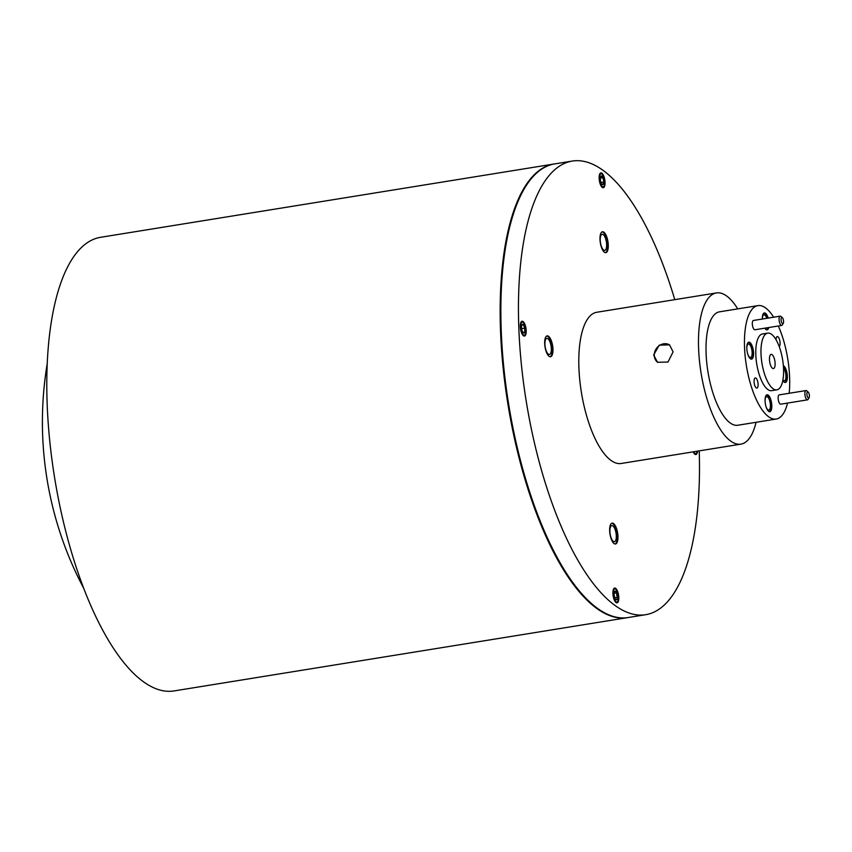 <?xml version="1.0" encoding="UTF-8"?>
<svg xmlns="http://www.w3.org/2000/svg" width="852" height="852" viewBox="0 0 852 852"><rect width="100%" height="100%" fill="white"/><g stroke="black" fill="none" stroke-linecap="round" stroke-linejoin="round"><path stroke-width="1.28" d="M618.179 594.707A6.614 2.418 80.8 0 0 615.826 589.296A6.614 2.418 80.8 0 0 613.536 596.208A6.614 2.418 80.8 0 0 617.764 601.32A6.614 2.418 80.8 0 0 618.179 594.707M614.132 588.295A7.348 2.684 -99.2 0 1 615.144 588.721L615.826 589.296M617.412 594.952A4.42 1.608 80.8 0 0 616.805 592.854A4.42 1.608 80.8 0 0 615.059 591.118A4.42 1.608 80.8 0 0 614.58 591.544A4.42 1.608 80.8 0 0 614.122 593.716A4.42 1.608 80.8 0 0 614.91 598.061A4.42 1.608 80.8 0 0 615.879 599.574A4.42 1.608 80.8 0 0 616.656 599.797A4.42 1.608 80.8 0 0 617.593 597.199A4.42 1.608 80.8 0 0 617.412 594.952M615.645 599.329L616.656 599.797L617.593 597.199L616.656 595.111L616.805 592.854L615.059 591.118M617.764 601.32L617.295 602.076A7.348 2.684 -99.2 0 1 616.475 602.801M614.75 597.657L617.593 597.199M614.143 593.28L616.805 592.854M693.634 451.784A6.614 2.418 80.8 0 0 695.882 453.605A6.614 2.418 80.8 0 0 696.595 452.966A6.614 2.418 80.8 0 0 697.17 451.209M696.595 452.966L696.127 453.733A7.348 2.684 -99.2 0 1 695.338 454.435A7.348 2.684 -99.2 0 1 695.307 454.446M599.765 181.061A6.614 2.418 80.8 0 0 603.993 186.162A6.614 2.418 80.8 0 0 604.409 179.559A6.614 2.418 80.8 0 0 602.044 174.149A6.614 2.418 80.8 0 0 599.765 181.061M603.993 186.162L603.525 186.929A7.348 2.684 -99.2 0 1 602.705 187.642M600.532 180.805A4.42 1.608 80.8 0 0 601.139 182.914A4.42 1.608 80.8 0 0 602.108 184.426A4.42 1.608 80.8 0 0 602.875 184.65A4.42 1.608 80.8 0 0 603.823 182.04A4.42 1.608 80.8 0 0 603.035 177.695A4.42 1.608 80.8 0 0 601.288 175.959A4.42 1.608 80.8 0 0 600.809 176.396A4.42 1.608 80.8 0 0 600.341 178.569A4.42 1.608 80.8 0 0 600.532 180.805M600.362 173.148A7.348 2.684 -99.2 0 1 601.374 173.574L602.044 174.149M601.863 184.181L602.875 184.65L603.823 182.04L603.035 177.695L601.288 175.959M600.979 182.498L603.823 182.04M600.362 178.132L603.035 177.695M524.438 335.155A6.614 2.418 80.8 0 0 525.162 334.517A6.614 2.418 80.8 0 0 525.641 328.265A6.614 2.418 80.8 0 0 523.213 322.493A6.614 2.418 80.8 0 0 522.063 322.152A6.614 2.418 80.8 0 0 520.934 329.404A6.614 2.418 80.8 0 0 524.438 335.155M521.52 321.492A7.348 2.684 -99.2 0 1 522.532 321.918L523.213 322.493M525.162 334.517L524.694 335.273A7.348 2.684 -99.2 0 1 523.895 335.986A7.348 2.684 -99.2 0 1 523.873 335.997M524.044 333.004A4.42 1.608 80.8 0 0 524.715 332.163A4.42 1.608 80.8 0 0 524.8 328.148A4.42 1.608 80.8 0 0 523.341 324.644A4.42 1.608 80.8 0 0 521.978 324.74A4.42 1.608 80.8 0 0 521.786 325.144A4.42 1.608 80.8 0 0 521.701 329.16A4.42 1.608 80.8 0 0 523.171 332.663A4.42 1.608 80.8 0 0 523.277 332.77A4.42 1.608 80.8 0 0 524.044 333.004M523.171 332.663L524.715 332.163L524.8 328.148L523.341 324.644L521.786 325.144M521.626 328.67L524.8 328.148M522.968 332.45L524.715 332.163M669.757 345.017A10.565 9.287 -55.4 0 0 659.448 345.497A10.565 9.287 -55.4 0 0 654.261 355.433A10.565 9.287 -55.4 0 0 657.744 362.398M673.08 351.876L669.544 344.868L659.214 345.156L653.654 355.018L657.531 362.26L668 362.057L673.08 351.876M526.195 330.693A7.508 2.737 80.8 0 0 522.052 321.247A7.508 2.737 80.8 0 0 520.306 326.614A7.508 2.737 80.8 0 0 524.449 336.061A7.508 2.737 80.8 0 0 526.195 330.693M618.808 597.497A7.508 2.737 80.8 0 0 614.665 588.05A7.508 2.737 80.8 0 0 612.907 593.418A7.508 2.737 80.8 0 0 617.05 602.865A7.508 2.737 80.8 0 0 618.808 597.497M605.037 182.339A7.508 2.737 80.8 0 0 600.884 172.892A7.508 2.737 80.8 0 0 599.137 178.27A7.508 2.737 80.8 0 0 603.28 187.717A7.508 2.737 80.8 0 0 605.037 182.339M552.969 349.192A10.565 3.855 80.8 0 0 547.133 335.89A10.565 3.855 80.8 0 0 544.673 343.452A10.565 3.855 80.8 0 0 550.509 356.754A10.565 3.855 80.8 0 0 552.969 349.192M550.147 356.764A10.565 3.855 80.8 0 0 552.266 349.299A10.565 3.855 80.8 0 0 546.782 335.986M551.319 348.649A8.158 2.971 80.8 0 0 546.814 338.382A8.158 2.971 80.8 0 0 544.907 344.219A8.158 2.971 80.8 0 0 549.412 354.485A8.158 2.971 80.8 0 0 551.319 348.649M617.956 536.419A10.565 3.855 80.8 0 0 612.119 523.117A10.565 3.855 80.8 0 0 609.649 530.679A10.565 3.855 80.8 0 0 615.495 543.981A10.565 3.855 80.8 0 0 617.956 536.419M615.133 543.991A10.565 3.855 80.8 0 0 617.253 536.526A10.565 3.855 80.8 0 0 611.768 523.213M616.305 535.876A8.158 2.971 80.8 0 0 611.8 525.609A8.158 2.971 80.8 0 0 609.894 531.446A8.158 2.971 80.8 0 0 614.398 541.712A8.158 2.971 80.8 0 0 616.305 535.876M608.285 245.078A10.565 3.855 80.8 0 0 602.449 231.776A10.565 3.855 80.8 0 0 599.989 239.348A10.565 3.855 80.8 0 0 605.825 252.65A10.565 3.855 80.8 0 0 608.285 245.078M605.463 252.661A10.565 3.855 80.8 0 0 607.582 245.195A10.565 3.855 80.8 0 0 602.108 231.882M606.635 244.545A8.158 2.971 80.8 0 0 602.13 234.279A8.158 2.971 80.8 0 0 600.234 240.115A8.158 2.971 80.8 0 0 604.739 250.381A8.158 2.971 80.8 0 0 606.635 244.545M554.354 163.957A229.774 83.837 80.8 0 0 554.002 164.01L100.653 237.293A229.774 83.837 80.8 0 0 47.084 401.771A229.774 83.837 80.8 0 0 173.978 690.94L627.328 617.668A229.774 83.837 80.8 0 0 627.679 617.604M554.002 164.01A229.774 83.837 80.8 0 0 500.443 328.499A229.774 83.837 80.8 0 0 627.328 617.668M503.67 260.84A228.24 83.283 80.8 0 0 501.04 328.915A228.24 83.283 80.8 0 0 549.061 541.627M674.784 299.659A229.774 83.837 80.8 0 0 572.31 161.06L554.705 163.904A229.774 83.837 80.8 0 0 501.146 328.382A229.774 83.837 80.8 0 0 628.041 617.551L645.635 614.707A229.774 83.837 80.8 0 0 699.226 450.878M572.31 161.06A229.774 83.837 80.8 0 0 518.74 325.539A229.774 83.837 80.8 0 0 645.635 614.707M775.118 363.442A7.199 2.631 80.8 0 0 771.145 354.379A7.199 2.631 80.8 0 0 769.462 359.533A7.199 2.631 80.8 0 0 773.435 368.586A7.199 2.631 80.8 0 0 775.118 363.442M806.908 394.114A3.174 1.161 80.8 0 0 807.739 397.394A3.174 1.161 80.8 0 0 809.07 397.788A3.174 1.161 80.8 0 0 809.4 395.839A3.174 1.161 80.8 0 0 808.133 392.016A3.174 1.161 80.8 0 0 806.908 394.114M809.07 397.788L808.101 399.375A4.707 1.715 -99.2 0 1 807.494 399.854A4.707 1.715 -99.2 0 1 804.895 393.922A4.707 1.715 -99.2 0 1 805.992 390.557A4.707 1.715 -99.2 0 1 806.716 390.823L808.133 392.016M781.082 319.713A3.174 1.161 80.8 0 0 781.912 322.993A3.174 1.161 80.8 0 0 783.244 323.387A3.174 1.161 80.8 0 0 783.574 321.438A3.174 1.161 80.8 0 0 782.306 317.615A3.174 1.161 80.8 0 0 781.082 319.713M783.244 323.387L782.274 324.974A4.707 1.715 -99.2 0 1 781.667 325.453A4.707 1.715 -99.2 0 1 779.069 319.521A4.707 1.715 -99.2 0 1 780.166 316.145A4.707 1.715 -99.2 0 1 780.89 316.411L782.306 317.615M780.166 316.145L753.413 320.469A4.707 1.715 80.8 0 0 752.316 323.845A4.707 1.715 80.8 0 0 754.925 329.777L781.667 325.453M805.992 390.557L779.239 394.881A4.707 1.715 80.8 0 0 778.142 398.246A4.707 1.715 80.8 0 0 780.741 404.178L807.494 399.854M771.806 405.584A8.573 3.131 80.8 0 0 767.066 394.785A8.573 3.131 80.8 0 0 765.075 400.93A8.573 3.131 80.8 0 0 769.803 411.729A8.573 3.131 80.8 0 0 771.806 405.584M769.452 411.729A8.573 3.131 80.8 0 0 771.103 405.701A8.573 3.131 80.8 0 0 766.725 394.902M768.174 318.084A8.573 3.131 80.8 0 0 764.351 312.929A8.573 3.131 80.8 0 0 762.348 319.031M767.471 318.201A8.573 3.131 80.8 0 0 764.01 313.035M782.828 380.45A8.573 3.131 80.8 0 0 785.352 382.473A8.573 3.131 80.8 0 0 787.354 376.328A8.573 3.131 80.8 0 0 783.35 365.646M784.99 382.473A8.573 3.131 80.8 0 0 786.652 376.446A8.573 3.131 80.8 0 0 783.403 366.285M753.551 352.973A8.573 3.131 80.8 0 0 748.812 342.174A8.573 3.131 80.8 0 0 746.81 348.319A8.573 3.131 80.8 0 0 751.549 359.118A8.573 3.131 80.8 0 0 753.551 352.973M751.187 359.118A8.573 3.131 80.8 0 0 752.838 353.09A8.573 3.131 80.8 0 0 748.461 342.291M758.099 384.401A5.133 1.874 80.8 0 0 755.266 377.947A5.133 1.874 80.8 0 0 754.073 381.621A5.133 1.874 80.8 0 0 756.906 388.075A5.133 1.874 80.8 0 0 758.099 384.401M779.229 346.562A5.133 1.874 80.8 0 0 780.091 343.036A5.133 1.874 80.8 0 0 777.258 336.572A5.133 1.874 80.8 0 0 776.055 339.703M761.006 353.687A28.723 10.48 80.8 0 0 776.875 389.833A28.723 10.48 80.8 0 0 783.574 369.278A28.723 10.48 80.8 0 0 767.705 333.132A28.723 10.48 80.8 0 0 761.006 353.687M767.705 333.132L762.497 333.973A28.723 10.48 80.8 0 0 755.799 354.528A28.723 10.48 80.8 0 0 771.667 390.674L776.875 389.833M773.659 317.2A57.446 20.959 80.8 0 0 757.918 305.623L719.482 311.832A57.446 20.959 80.8 0 0 706.084 352.952A57.446 20.959 80.8 0 0 737.811 425.244L776.247 419.035A57.446 20.959 80.8 0 0 787.536 403.081M757.918 305.623A57.446 20.959 80.8 0 0 744.52 346.743A57.446 20.959 80.8 0 0 776.247 419.035M789.176 393.273A57.446 20.959 80.8 0 0 789.634 377.915A57.446 20.959 80.8 0 0 778.302 325.997M766.118 406.979A6.816 2.492 80.8 0 0 768.823 410.1A6.816 2.492 80.8 0 0 770.41 405.222A6.816 2.492 80.8 0 0 766.651 396.638A6.816 2.492 80.8 0 0 765.064 400.451M766.789 318.307A6.816 2.492 80.8 0 0 763.935 314.782A6.816 2.492 80.8 0 0 762.348 318.595M782.903 380.035A6.816 2.492 80.8 0 0 784.372 380.844A6.816 2.492 80.8 0 0 785.959 375.966A6.816 2.492 80.8 0 0 783.52 368.043M747.854 354.368A6.816 2.492 80.8 0 0 750.559 357.489A6.816 2.492 80.8 0 0 752.146 352.611A6.816 2.492 80.8 0 0 748.386 344.027A6.816 2.492 80.8 0 0 746.799 347.84M737.726 308.882A76.595 27.946 80.8 0 0 716.426 292.928L596.751 312.269A76.595 27.946 80.8 0 0 578.891 367.105A76.595 27.946 80.8 0 0 621.193 463.488L740.867 444.148A76.595 27.946 80.8 0 0 756.054 422.294M716.426 292.928A76.595 27.946 80.8 0 0 698.565 347.754A76.595 27.946 80.8 0 0 740.867 444.148M765.384 328.084A6.816 2.492 80.8 0 0 766.108 328.233A6.816 2.492 80.8 0 0 766.747 327.86M764.776 328.18A8.573 3.131 80.8 0 0 767.088 329.862A8.573 3.131 80.8 0 0 768.76 327.541M766.736 329.862A8.573 3.131 80.8 0 0 768.057 327.647M693.219 451.848A7.508 2.737 80.8 0 0 695.892 454.521A7.508 2.737 80.8 0 0 697.575 451.145M47.254 363.495A355.39 355.39 0 0 0 83.549 587.997"/></g></svg>
